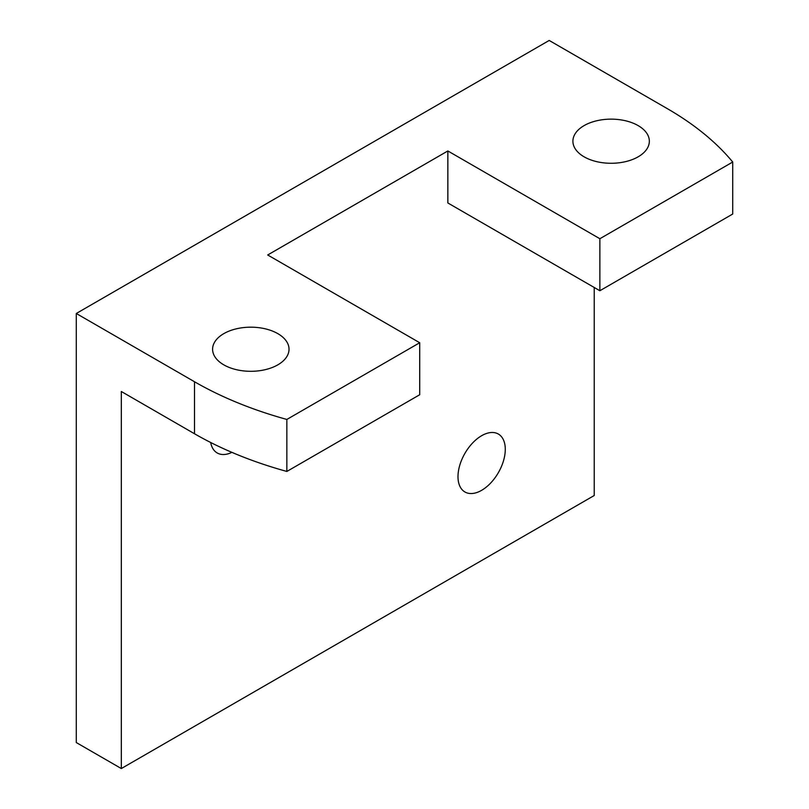 <?xml version="1.0" encoding="UTF-8"?>
<svg xmlns="http://www.w3.org/2000/svg" width="809" height="809" viewBox="0 0 809 809"><rect width="100%" height="100%" fill="white"/><g stroke="black" fill="none" stroke-linecap="round" stroke-linejoin="round"><path stroke-width="1.21" d="M231.91 452.362A33.442 19.305 -60 0 1 217.196 452.959A33.442 19.305 -60 0 1 210.684 442.493M505.281 449.359A33.442 19.305 -60 0 1 490.689 483.013A33.442 19.305 -60 0 1 464.912 491.973A33.442 19.305 -60 0 1 457.995 476.663A33.442 19.305 -60 0 1 472.587 443.008A33.442 19.305 -60 0 1 498.354 434.049A33.442 19.305 -60 0 1 505.281 449.359M638.149 125.607A38.215 22.065 0 0 0 596.496 120.824A38.215 22.065 0 0 0 572.903 141.211A38.215 22.065 0 0 0 584.098 156.815A38.215 22.065 0 0 0 625.751 161.598A38.215 22.065 0 0 0 649.344 141.211A38.215 22.065 0 0 0 638.149 125.607M277.831 333.642A38.215 22.065 0 0 0 236.188 328.858A38.215 22.065 0 0 0 212.595 349.235A38.215 22.065 0 0 0 223.78 364.839A38.215 22.065 0 0 0 265.433 369.622A38.215 22.065 0 0 0 289.025 349.235A38.215 22.065 0 0 0 277.831 333.642M286.851 471.445L286.851 419.446L419.709 342.743L419.709 394.741L286.851 471.445A334.4 193.068 180 0 1 194.504 433.755L121.32 391.495L121.32 768.55L594.231 495.512L594.231 287.478M121.32 768.55L76.279 742.551L76.279 313.488L194.504 381.747A334.4 193.068 0 0 0 286.851 419.446M599.863 290.734L447.852 202.968L447.852 150.959L599.863 238.726L599.863 290.734L732.721 214.031L732.721 162.022A334.4 193.068 0 0 0 667.425 108.709L549.2 40.45L76.279 313.488M599.863 238.726L732.721 162.022M419.709 342.743L267.698 254.977L447.852 150.959M194.504 433.755L194.504 381.747"/></g></svg>
